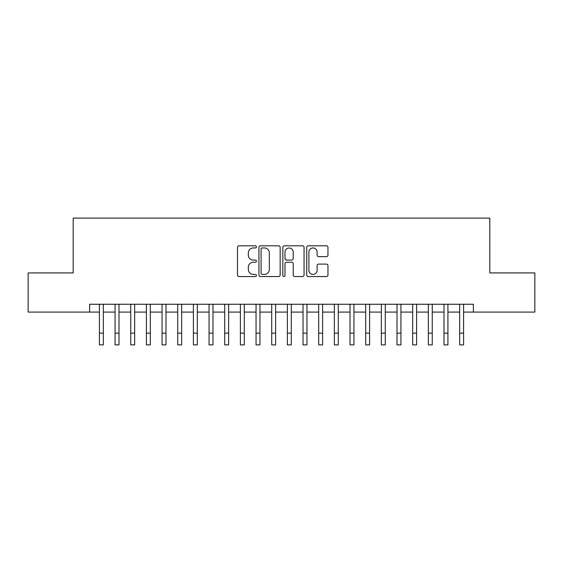 <?xml version="1.0" encoding="UTF-8"?>
<svg xmlns="http://www.w3.org/2000/svg" width="563" height="563" viewBox="0 0 563 563"><rect width="100%" height="100%" fill="white"/><g stroke="black" fill="none" stroke-linecap="round" stroke-linejoin="round"><path stroke-width="0.84" d="M256.439 246.883A1.077 1.077 0 0 0 255.363 245.806L239.029 245.806A1.534 1.534 0 0 0 237.487 247.34L237.487 275.011A1.534 1.534 0 0 0 239.029 276.553L255.363 276.553A1.077 1.077 0 0 0 256.439 275.476A1.077 1.077 0 0 0 255.363 274.399L253.251 274.399A4.919 4.919 0 0 1 248.332 269.48L248.332 267.172A4.919 4.919 0 0 1 253.251 262.252L255.363 262.252A1.077 1.077 0 0 0 256.439 261.176A1.077 1.077 0 0 0 255.363 260.099L253.251 260.099A4.919 4.919 0 0 1 248.332 255.18L248.332 252.878A4.919 4.919 0 0 1 253.251 247.952L255.363 247.952A1.077 1.077 0 0 0 256.439 246.883M326.434 256.644A1.534 1.534 0 0 0 327.969 255.102L327.969 247.34A1.534 1.534 0 0 0 326.434 245.806L308.292 245.806A1.534 1.534 0 0 0 306.751 247.34L306.751 275.011A1.534 1.534 0 0 0 308.292 276.553L326.434 276.553A1.534 1.534 0 0 0 327.969 275.011L327.969 265.637A1.534 1.534 0 0 0 326.434 264.096L318.665 264.096A1.534 1.534 0 0 0 317.131 265.637L317.131 270.289A4.11 4.11 0 0 1 313.014 274.399A4.11 4.11 0 0 1 308.904 270.289L308.904 252.069A4.11 4.11 0 0 1 313.014 247.952A4.11 4.11 0 0 1 317.131 252.069L317.131 255.102A1.534 1.534 0 0 0 318.665 256.644L326.434 256.644M89.63 312.085L28.15 312.085L28.15 272.921L73.183 272.921L73.183 218.106L489.817 218.106L489.817 272.921L534.85 272.921L534.85 312.085L473.37 312.085L473.37 304.252L89.63 304.252L89.63 312.085L99.419 312.085M280.156 247.34A1.534 1.534 0 0 0 278.615 245.806L260.479 245.806A1.534 1.534 0 0 0 258.938 247.34L258.938 275.011A1.534 1.534 0 0 0 260.479 276.553L278.615 276.553A1.534 1.534 0 0 0 280.156 275.011L280.156 247.34M284.385 245.806L302.521 245.806A1.534 1.534 0 0 1 304.062 247.34L304.062 275.011A1.534 1.534 0 0 1 302.521 276.553L294.759 276.553A1.534 1.534 0 0 1 293.224 275.011L293.224 263.794A1.534 1.534 0 0 0 291.683 262.252L286.532 262.252A1.534 1.534 0 0 0 284.998 263.794L284.998 275.476A1.077 1.077 0 0 1 283.921 276.553A1.077 1.077 0 0 1 282.844 275.476L282.844 247.34A1.534 1.534 0 0 1 284.385 245.806M103.332 312.085L115.077 312.085M118.997 312.085L130.743 312.085M134.656 312.085L146.408 312.085M150.321 312.085L162.067 312.085M165.986 312.085L177.732 312.085M181.645 312.085L193.398 312.085M197.31 312.085L209.056 312.085M212.976 312.085L224.721 312.085M228.634 312.085L240.387 312.085M244.3 312.085L256.045 312.085M259.965 312.085L271.711 312.085M275.624 312.085L287.376 312.085M291.289 312.085L303.035 312.085M306.955 312.085L318.7 312.085M322.613 312.085L334.366 312.085M338.279 312.085L350.024 312.085M353.944 312.085L365.69 312.085M369.602 312.085L381.355 312.085M385.268 312.085L397.014 312.085M400.933 312.085L412.679 312.085M416.592 312.085L428.344 312.085M432.257 312.085L444.003 312.085M447.923 312.085L459.668 312.085M463.581 312.085L473.37 312.085M262.168 247.952A1.077 1.077 0 0 0 261.091 249.029L261.091 273.322A1.077 1.077 0 0 0 262.168 274.399L264.399 274.399A4.919 4.919 0 0 0 269.318 269.48L269.318 252.878A4.919 4.919 0 0 0 264.399 247.952L262.168 247.952M293.224 252.147A4.11 4.11 0 0 0 289.108 248.03A4.11 4.11 0 0 0 284.998 252.147L284.998 258.565A1.534 1.534 0 0 0 286.532 260.099L291.683 260.099A1.534 1.534 0 0 0 293.224 258.565L293.224 252.147M99.419 333.148L103.332 333.148L103.332 344.894L99.419 344.894L99.419 304.252M103.332 333.148L103.332 304.252M115.077 333.148L118.997 333.148L118.997 344.894L115.077 344.894L115.077 304.252M118.997 333.148L118.997 304.252M130.743 333.148L134.656 333.148L134.656 344.894L130.743 344.894L130.743 304.252M134.656 333.148L134.656 304.252M146.408 333.148L150.321 333.148L150.321 344.894L146.408 344.894L146.408 304.252M150.321 333.148L150.321 304.252M162.067 333.148L165.986 333.148L165.986 344.894L162.067 344.894L162.067 304.252M165.986 333.148L165.986 304.252M177.732 333.148L181.645 333.148L181.645 344.894L177.732 344.894L177.732 304.252M181.645 333.148L181.645 304.252M193.398 333.148L197.31 333.148L197.31 344.894L193.398 344.894L193.398 304.252M197.31 333.148L197.31 304.252M209.056 333.148L212.976 333.148L212.976 344.894L209.056 344.894L209.056 304.252M212.976 333.148L212.976 304.252M224.721 333.148L228.634 333.148L228.634 344.894L224.721 344.894L224.721 304.252M228.634 333.148L228.634 304.252M240.387 333.148L244.3 333.148L244.3 344.894L240.387 344.894L240.387 304.252M244.3 333.148L244.3 304.252M256.045 333.148L259.965 333.148L259.965 344.894L256.045 344.894L256.045 304.252M259.965 333.148L259.965 304.252M271.711 333.148L275.624 333.148L275.624 344.894L271.711 344.894L271.711 304.252M275.624 333.148L275.624 304.252M287.376 333.148L291.289 333.148L291.289 344.894L287.376 344.894L287.376 304.252M291.289 333.148L291.289 304.252M303.035 333.148L306.955 333.148L306.955 344.894L303.035 344.894L303.035 304.252M306.955 333.148L306.955 304.252M318.7 333.148L322.613 333.148L322.613 344.894L318.7 344.894L318.7 304.252M322.613 333.148L322.613 304.252M334.366 333.148L338.279 333.148L338.279 344.894L334.366 344.894L334.366 304.252M338.279 333.148L338.279 304.252M350.024 333.148L353.944 333.148L353.944 344.894L350.024 344.894L350.024 304.252M353.944 333.148L353.944 304.252M365.69 333.148L369.602 333.148L369.602 344.894L365.69 344.894L365.69 304.252M369.602 333.148L369.602 304.252M381.355 333.148L385.268 333.148L385.268 344.894L381.355 344.894L381.355 304.252M385.268 333.148L385.268 304.252M397.014 333.148L400.933 333.148L400.933 344.894L397.014 344.894L397.014 304.252M400.933 333.148L400.933 304.252M412.679 333.148L416.592 333.148L416.592 344.894L412.679 344.894L412.679 304.252M416.592 333.148L416.592 304.252M428.344 333.148L432.257 333.148L432.257 344.894L428.344 344.894L428.344 304.252M432.257 333.148L432.257 304.252M444.003 333.148L447.923 333.148L447.923 344.894L444.003 344.894L444.003 304.252M447.923 333.148L447.923 304.252M459.668 333.148L463.581 333.148L463.581 344.894L459.668 344.894L459.668 304.252M463.581 333.148L463.581 304.252"/></g></svg>
